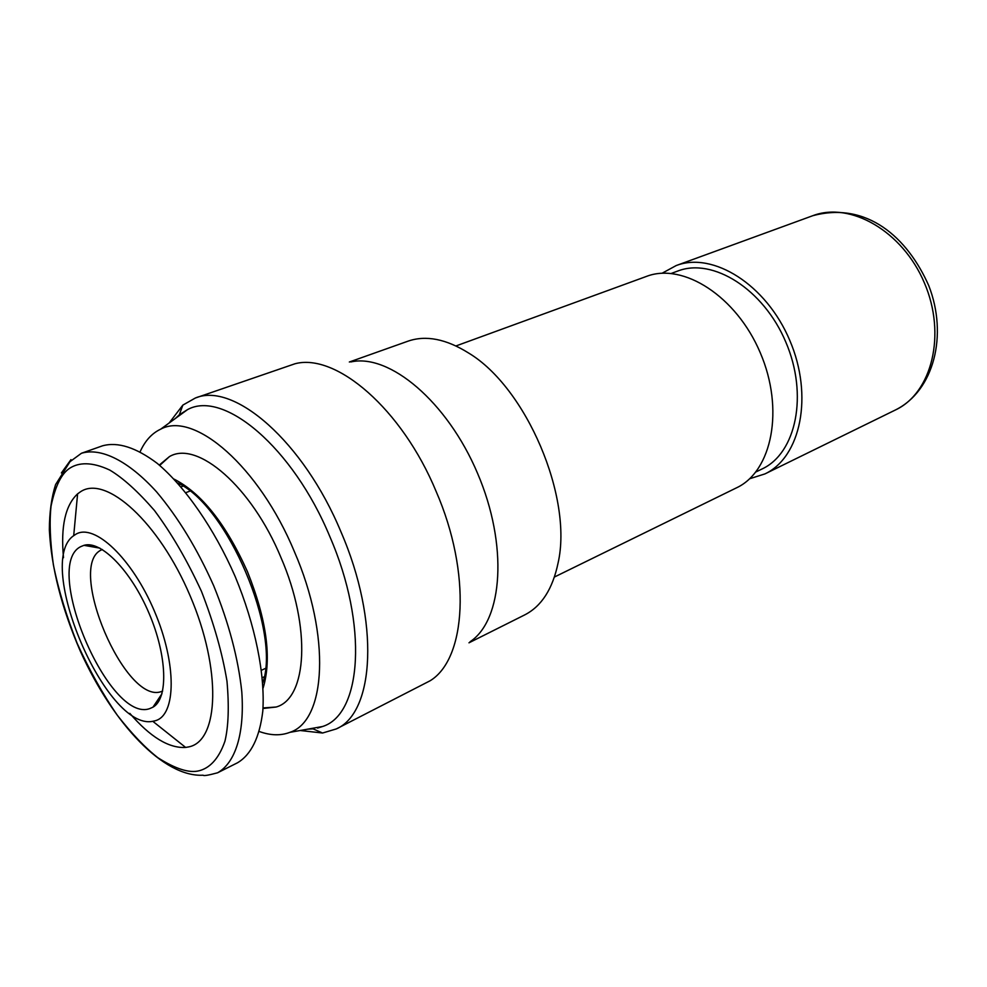 <?xml version="1.0" encoding="UTF-8"?>
<svg xmlns="http://www.w3.org/2000/svg" width="987" height="987" viewBox="0 0 987 987"><rect width="100%" height="100%" fill="white"/><g stroke="black" fill="none" stroke-linecap="round" stroke-linejoin="round"><path stroke-width="1.48" d="M102.303 549.5L101.488 549.882C65.808 565.489 125.522 705.989 161.658 691.443L162.621 691.085M262.789 682.868C281.048 631.532 227.281 505.344 177.611 482.951M262.345 677.6L264.22 676.848M182.953 486.097L181.102 486.924M149.925 708.53L152.948 707.186C168.456 698.611 167.247 655.763 149.025 613.235C130.987 570.634 100.908 540.086 83.981 545.33L81.057 546.502C41.429 564.601 109.249 724.137 149.925 708.53M263.11 688.062C271.968 658.724 266.749 619.91 247.441 571.621C225.974 523.986 201.521 493.155 174.082 479.127M159.277 465.062L169.443 456.599C197.129 440.017 251.549 486.492 280.9 557.396C311.46 627.535 307.167 698.562 276.126 707.025L262.998 708.493M75.851 534.251L73.704 535.67C34.15 562.306 106.177 731.367 152.788 721.287L155.132 720.781C176.291 715.513 176.981 663.856 154.428 611.187C132.159 558.408 94.419 522.851 75.851 534.251M63.501 557.704C60.577 526.614 65.278 505.332 77.603 493.858L80.552 491.736C105.967 474.513 159.129 522.32 190.22 596.037C221.705 669.593 219.102 740.756 188.973 746.851L185.642 747.443C168.839 748.38 150.234 737.03 129.828 713.379M259.347 731.527C270.586 735.574 280.764 735.833 289.87 732.342C326.154 720.929 331.101 635.998 294.422 551.721C259.125 466.53 194.168 410.814 160.696 429.16C151.862 433.305 145.015 440.831 140.142 451.738M175.341 418.5L179.301 414.799L187.518 409.617C223.518 389.631 292.831 447.222 329.855 536.644C368.373 625.092 361.76 714.428 322.539 726.518L317.592 728.073M169.159 422.991L182.854 405.102L195.34 398.02C233.808 381.624 303.515 441.522 340.984 531.919C379.896 621.366 374.665 712.577 336.32 728.924L322.564 733.02L313.101 728.862L307.697 729.171M322.564 733.02L300.184 730.503M195.34 398.02L295.039 363.747C336.098 352.766 401.943 408.877 436.106 491.366C471.613 572.978 466.345 658.81 430.11 680.771L336.32 728.924M749.626 478.757L764.913 473.92C800.667 457.302 813.658 395.861 789.723 340.268C766.208 284.49 712.898 251.303 676.157 265.577L662.067 273.251M261.53 670.235L265.417 668.421M189.911 491.107L185.889 492.649M102.525 445.816C117.848 441.608 136.083 447.456 157.217 463.347C185.223 486.85 214.204 528.514 235.177 576.531C255.275 624.919 265.256 674.689 262.801 711.158C259.618 737.412 251.204 754.611 237.559 762.754L217.572 772.796C235.313 762.852 244.702 733.859 241.79 691.85C238.262 658.539 228.885 623.155 213.673 585.698C197.203 548.772 178.178 517.496 156.588 491.871C128.31 460.682 100.908 447.358 81.44 453.267L102.525 445.816M350.804 361.958C389.236 353.161 447.148 401.475 477.535 473.279C508.268 544.935 502.988 620.169 470.022 641.784M349.336 362.007L408.001 341.169C425.866 334.975 446.075 338.923 468.615 353.025C526.281 387.583 573.102 497.485 558.074 563.009C552.634 589.042 541.481 606.351 524.64 614.938L468.973 642.808M455.969 345.943L646.436 276.422C682.955 262.209 736.413 296.162 760.286 352.803C784.603 409.272 772.056 471.342 736.499 487.837L554.423 577.025M671.259 273.448L677.761 271.043C712.737 257.373 763.432 288.969 785.763 341.958C808.513 394.775 796.176 453.218 762.087 468.961L755.845 471.996M70.965 459.621L61.391 472.958M70.385 467.813C78.824 462.669 91.458 461.484 109.742 470.059C123.03 477.967 137.933 491.44 154.441 510.476C171.405 533.264 187.074 560.209 201.447 591.324C213.858 623.266 222.371 653.209 226.973 681.166C229.194 706.198 228.515 726.198 224.95 741.175C218.386 760.163 208.726 768.33 199.14 770.761C189.405 773.327 175.698 769.009 157.994 757.806C145.385 747.973 131.851 733.822 117.404 715.365C102.845 694.28 89.447 670.321 77.208 643.475C66.376 616.024 58.418 589.77 53.36 564.7C50.115 541.53 49.338 522.012 51.04 506.171C55.297 485.74 61.749 472.946 70.385 467.813M676.157 265.577L812.696 215.734C850.214 201.274 902.574 231.081 924.387 282.899C946.644 334.519 931.876 392.937 895.456 409.963L764.913 473.92M99.884 548.13L83.981 545.33M161.942 693.775L152.948 707.186M159.709 465.42L169.443 456.599M152.788 721.287L185.642 747.443M73.704 535.67L77.603 493.858M160.696 429.16L187.518 409.617M179.301 414.799L182.854 405.102M81.44 453.267L70.003 461.669L55.58 484.605C51.497 497.436 49.424 512.524 49.35 529.896C51.349 567.772 61.687 608.214 80.354 651.223C113.653 724.705 163.891 777.374 203.125 775.202C203.519 776.09 208.331 775.288 217.572 772.796M263.035 707.938L276.126 707.025M289.87 732.342L322.539 726.518M812.696 215.734C866.722 201.163 907.435 237.324 928.779 285.699C948.051 334.988 934.047 390.852 895.456 409.963"/></g></svg>
